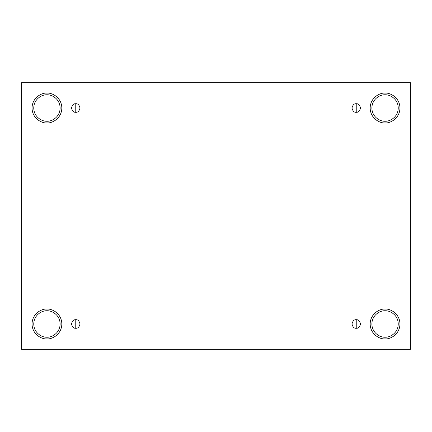 <?xml version="1.0" encoding="UTF-8"?>
<svg xmlns="http://www.w3.org/2000/svg" width="432" height="432" viewBox="0 0 432 432"><rect width="100%" height="100%" fill="white"/><g stroke="black" fill="none" stroke-linecap="round" stroke-linejoin="round"><path stroke-width="0.32" stroke-dasharray="2.16 1.62" d="M75.762 328.261C77.787 328.504 79.213 327.078 80.039 323.984C79.213 320.895 77.787 319.469 75.762 319.712C77.787 319.469 79.213 320.895 80.039 323.984C79.213 327.078 77.787 328.504 75.762 328.261C73.742 328.504 72.317 327.078 71.491 323.984C72.317 320.895 73.742 319.469 75.762 319.712C73.742 319.469 72.317 320.895 71.491 323.984C72.317 327.078 73.742 328.504 75.762 328.261M356.238 328.261C358.258 328.504 359.683 327.078 360.509 323.984C359.683 320.895 358.258 319.469 356.238 319.712C358.258 319.469 359.683 320.895 360.509 323.984C359.683 327.078 358.258 328.504 356.238 328.261C354.213 328.504 352.787 327.078 351.961 323.984C352.787 320.895 354.213 319.469 356.238 319.712C354.213 319.469 352.787 320.895 351.961 323.984C352.787 327.078 354.213 328.504 356.238 328.261M356.238 112.288C358.258 112.531 359.683 111.105 360.509 108.016C359.683 104.922 358.258 103.496 356.238 103.739C358.258 103.496 359.683 104.922 360.509 108.016C359.683 111.105 358.258 112.531 356.238 112.288C354.213 112.531 352.787 111.105 351.961 108.016C352.787 104.922 354.213 103.496 356.238 103.739C354.213 103.496 352.787 104.922 351.961 108.016C352.787 111.105 354.213 112.531 356.238 112.288M75.762 112.288C77.787 112.531 79.213 111.105 80.039 108.016C79.213 104.922 77.787 103.496 75.762 103.739C77.787 103.496 79.213 104.922 80.039 108.016C79.213 111.105 77.787 112.531 75.762 112.288C73.742 112.531 72.317 111.105 71.491 108.016C72.317 104.922 73.742 103.496 75.762 103.739C73.742 103.496 72.317 104.922 71.491 108.016C72.317 111.105 73.742 112.531 75.762 112.288M385.063 310.792C388.924 310.262 398.077 314.221 398.255 323.984C398.077 333.752 388.924 337.711 385.063 337.181C388.924 337.711 398.077 333.752 398.255 323.984C398.077 314.221 388.924 310.262 385.063 310.792C381.208 310.262 372.049 314.221 371.871 323.984C372.049 333.752 381.208 337.711 385.063 337.181C381.208 337.711 372.049 333.752 371.871 323.984C372.049 314.221 381.208 310.262 385.063 310.792M385.063 309.085C389.426 308.486 399.762 312.957 399.967 323.984C399.762 335.016 389.426 339.487 385.063 338.888C389.426 339.487 399.762 335.016 399.967 323.984C399.762 312.957 389.426 308.486 385.063 309.085C380.705 308.486 370.364 312.957 370.159 323.984C370.364 335.016 380.705 339.487 385.063 338.888C380.705 339.487 370.364 335.016 370.159 323.984C370.364 312.957 380.705 308.486 385.063 309.085M46.937 310.792C50.792 310.262 59.951 314.221 60.129 323.984C59.951 333.752 50.792 337.711 46.937 337.181C50.792 337.711 59.951 333.752 60.129 323.984C59.951 314.221 50.792 310.262 46.937 310.792C43.076 310.262 33.923 314.221 33.745 323.984C33.923 333.752 43.076 337.711 46.937 337.181C43.076 337.711 33.923 333.752 33.745 323.984C33.923 314.221 43.076 310.262 46.937 310.792M46.937 309.085C51.295 308.486 61.636 312.957 61.841 323.984C61.636 335.016 51.295 339.487 46.937 338.888C51.295 339.487 61.636 335.016 61.841 323.984C61.636 312.957 51.295 308.486 46.937 309.085C42.574 308.486 32.238 312.957 32.033 323.984C32.238 335.016 42.574 339.487 46.937 338.888C42.574 339.487 32.238 335.016 32.033 323.984C32.238 312.957 42.574 308.486 46.937 309.085M46.937 94.819C50.792 94.289 59.951 98.248 60.129 108.016C59.951 117.779 50.792 121.738 46.937 121.208C50.792 121.738 59.951 117.779 60.129 108.016C59.951 98.248 50.792 94.289 46.937 94.819C43.076 94.289 33.923 98.248 33.745 108.016C33.923 117.779 43.076 121.738 46.937 121.208C43.076 121.738 33.923 117.779 33.745 108.016C33.923 98.248 43.076 94.289 46.937 94.819M46.937 93.112C51.295 92.513 61.636 96.984 61.841 108.016C61.636 119.043 51.295 123.514 46.937 122.915C51.295 123.514 61.636 119.043 61.841 108.016C61.636 96.984 51.295 92.513 46.937 93.112C42.574 92.513 32.238 96.984 32.033 108.016C32.238 119.043 42.574 123.514 46.937 122.915C42.574 123.514 32.238 119.043 32.033 108.016C32.238 96.984 42.574 92.513 46.937 93.112M385.063 94.819C388.924 94.289 398.077 98.248 398.255 108.016C398.077 117.779 388.924 121.738 385.063 121.208C388.924 121.738 398.077 117.779 398.255 108.016C398.077 98.248 388.924 94.289 385.063 94.819C381.208 94.289 372.049 98.248 371.871 108.016C372.049 117.779 381.208 121.738 385.063 121.208C381.208 121.738 372.049 117.779 371.871 108.016C372.049 98.248 381.208 94.289 385.063 94.819M385.063 93.112C389.426 92.513 399.762 96.984 399.967 108.016C399.762 119.043 389.426 123.514 385.063 122.915C389.426 123.514 399.762 119.043 399.967 108.016C399.762 96.984 389.426 92.513 385.063 93.112C380.705 92.513 370.364 96.984 370.159 108.016C370.364 119.043 380.705 123.514 385.063 122.915C380.705 123.514 370.364 119.043 370.159 108.016C370.364 96.984 380.705 92.513 385.063 93.112M410.4 82.679L21.6 82.679L21.6 349.321L410.4 349.321L410.4 82.679L410.4 349.321L21.6 349.321L21.6 82.679L410.4 82.679"/><path stroke-width="0.65" d="M75.762 319.712L75.762 328.261C77.787 328.504 79.213 327.078 80.039 323.984C79.213 320.895 77.787 319.469 75.762 319.712C77.787 319.469 79.213 320.895 80.039 323.984C79.213 327.078 77.787 328.504 75.762 328.261C73.742 328.504 72.317 327.078 71.491 323.984C72.317 320.895 73.742 319.469 75.762 319.712C73.742 319.469 72.317 320.895 71.491 323.984C72.317 327.078 73.742 328.504 75.762 328.261L75.762 319.712M356.238 319.712L356.238 328.261C358.258 328.504 359.683 327.078 360.509 323.984C359.683 320.895 358.258 319.469 356.238 319.712C358.258 319.469 359.683 320.895 360.509 323.984C359.683 327.078 358.258 328.504 356.238 328.261C354.213 328.504 352.787 327.078 351.961 323.984C352.787 320.895 354.213 319.469 356.238 319.712C354.213 319.469 352.787 320.895 351.961 323.984C352.787 327.078 354.213 328.504 356.238 328.261L356.238 319.712M356.238 103.739L356.238 112.288C358.258 112.531 359.683 111.105 360.509 108.016C359.683 104.922 358.258 103.496 356.238 103.739C358.258 103.496 359.683 104.922 360.509 108.016C359.683 111.105 358.258 112.531 356.238 112.288C354.213 112.531 352.787 111.105 351.961 108.016C352.787 104.922 354.213 103.496 356.238 103.739C354.213 103.496 352.787 104.922 351.961 108.016C352.787 111.105 354.213 112.531 356.238 112.288L356.238 103.739M75.762 103.739L75.762 112.288C77.787 112.531 79.213 111.105 80.039 108.016C79.213 104.922 77.787 103.496 75.762 103.739C77.787 103.496 79.213 104.922 80.039 108.016C79.213 111.105 77.787 112.531 75.762 112.288C73.742 112.531 72.317 111.105 71.491 108.016C72.317 104.922 73.742 103.496 75.762 103.739C73.742 103.496 72.317 104.922 71.491 108.016C72.317 111.105 73.742 112.531 75.762 112.288L75.762 103.739M385.063 337.181C388.924 337.711 398.077 333.752 398.255 323.984C398.077 314.221 388.924 310.262 385.063 310.792C388.924 310.262 398.077 314.221 398.255 323.984C398.077 333.752 388.924 337.711 385.063 337.181C381.208 337.711 372.049 333.752 371.871 323.984C372.049 314.221 381.208 310.262 385.063 310.792C381.208 310.262 372.049 314.221 371.871 323.984C372.049 333.752 381.208 337.711 385.063 337.181M385.063 338.888C389.426 339.487 399.762 335.016 399.967 323.984C399.762 312.957 389.426 308.486 385.063 309.085C389.426 308.486 399.762 312.957 399.967 323.984C399.762 335.016 389.426 339.487 385.063 338.888C380.705 339.487 370.364 335.016 370.159 323.984C370.364 312.957 380.705 308.486 385.063 309.085C380.705 308.486 370.364 312.957 370.159 323.984C370.364 335.016 380.705 339.487 385.063 338.888M46.937 337.181C50.792 337.711 59.951 333.752 60.129 323.984C59.951 314.221 50.792 310.262 46.937 310.792C50.792 310.262 59.951 314.221 60.129 323.984C59.951 333.752 50.792 337.711 46.937 337.181C43.076 337.711 33.923 333.752 33.745 323.984C33.923 314.221 43.076 310.262 46.937 310.792C43.076 310.262 33.923 314.221 33.745 323.984C33.923 333.752 43.076 337.711 46.937 337.181M46.937 338.888C51.295 339.487 61.636 335.016 61.841 323.984C61.636 312.957 51.295 308.486 46.937 309.085C51.295 308.486 61.636 312.957 61.841 323.984C61.636 335.016 51.295 339.487 46.937 338.888C42.574 339.487 32.238 335.016 32.033 323.984C32.238 312.957 42.574 308.486 46.937 309.085C42.574 308.486 32.238 312.957 32.033 323.984C32.238 335.016 42.574 339.487 46.937 338.888M46.937 121.208C50.792 121.738 59.951 117.779 60.129 108.016C59.951 98.248 50.792 94.289 46.937 94.819C50.792 94.289 59.951 98.248 60.129 108.016C59.951 117.779 50.792 121.738 46.937 121.208C43.076 121.738 33.923 117.779 33.745 108.016C33.923 98.248 43.076 94.289 46.937 94.819C43.076 94.289 33.923 98.248 33.745 108.016C33.923 117.779 43.076 121.738 46.937 121.208M46.937 122.915C51.295 123.514 61.636 119.043 61.841 108.016C61.636 96.984 51.295 92.513 46.937 93.112C51.295 92.513 61.636 96.984 61.841 108.016C61.636 119.043 51.295 123.514 46.937 122.915C42.574 123.514 32.238 119.043 32.033 108.016C32.238 96.984 42.574 92.513 46.937 93.112C42.574 92.513 32.238 96.984 32.033 108.016C32.238 119.043 42.574 123.514 46.937 122.915M385.063 121.208C388.924 121.738 398.077 117.779 398.255 108.016C398.077 98.248 388.924 94.289 385.063 94.819C388.924 94.289 398.077 98.248 398.255 108.016C398.077 117.779 388.924 121.738 385.063 121.208C381.208 121.738 372.049 117.779 371.871 108.016C372.049 98.248 381.208 94.289 385.063 94.819C381.208 94.289 372.049 98.248 371.871 108.016C372.049 117.779 381.208 121.738 385.063 121.208M385.063 122.915C389.426 123.514 399.762 119.043 399.967 108.016C399.762 96.984 389.426 92.513 385.063 93.112C389.426 92.513 399.762 96.984 399.967 108.016C399.762 119.043 389.426 123.514 385.063 122.915C380.705 123.514 370.364 119.043 370.159 108.016C370.364 96.984 380.705 92.513 385.063 93.112C380.705 92.513 370.364 96.984 370.159 108.016C370.364 119.043 380.705 123.514 385.063 122.915M21.6 82.679L410.4 82.679L410.4 349.321L21.6 349.321L21.6 82.679L21.6 349.321L410.4 349.321L410.4 82.679L21.6 82.679"/></g></svg>
